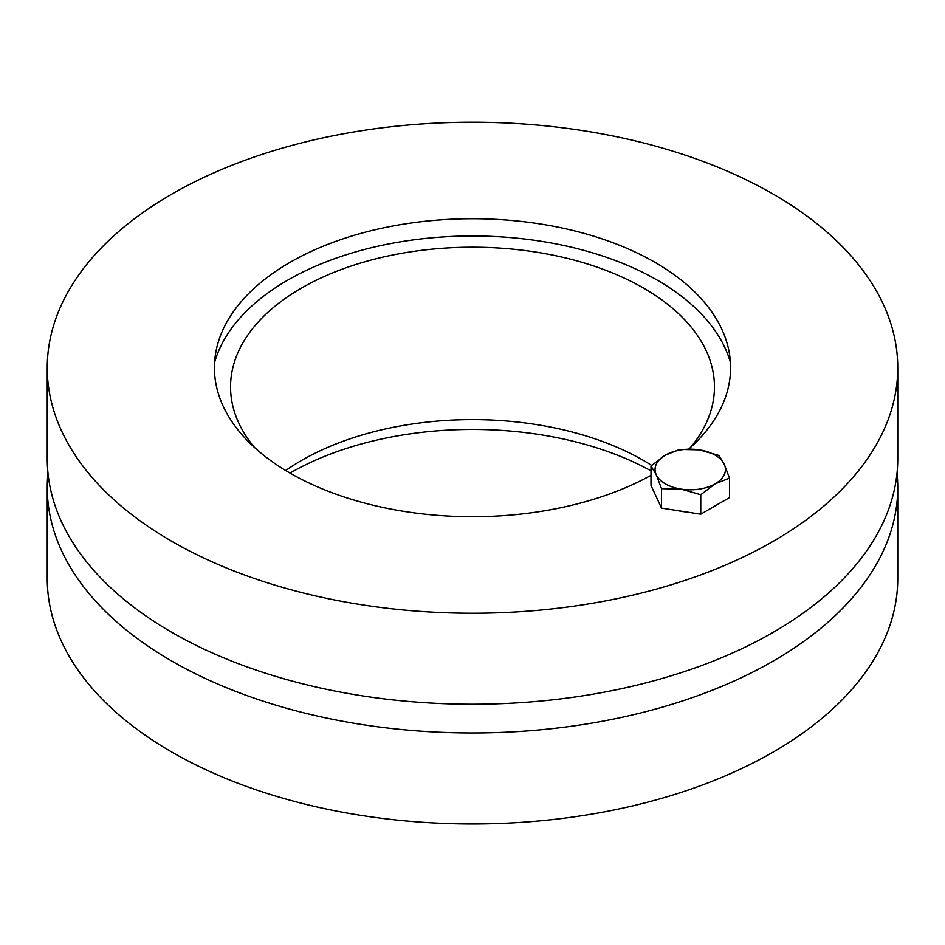 <?xml version="1.0" encoding="UTF-8"?>
<svg xmlns="http://www.w3.org/2000/svg" width="945" height="945" viewBox="0 0 945 945"><rect width="100%" height="100%" fill="white"/><g stroke="black" fill="none" stroke-linecap="round" stroke-linejoin="round"><path stroke-width="1.42" d="M650.999 470.834A258.079 149.003 0 0 0 290.009 473.091M897.018 473.091A425.25 245.511 180 0 1 897.75 487.455A425.25 245.511 180 0 1 635.241 714.29A425.25 245.511 180 0 1 171.801 661.063A425.25 245.511 180 0 1 47.25 487.455A425.25 245.511 180 0 1 47.982 473.091M897.75 487.455L897.75 578.458A425.25 245.511 180 0 1 635.241 805.282A425.25 245.511 180 0 1 171.801 752.055A425.25 245.511 180 0 1 47.25 578.458L47.25 487.455M651.648 465.401A241.955 139.695 0 0 0 285.685 470.527M254.488 447.481A241.955 139.695 180 0 1 230.545 386.883A241.955 139.695 180 0 1 472.5 247.2A241.955 139.695 180 0 1 714.455 386.883A241.955 139.695 180 0 1 690.511 447.481M214.586 362.407A261.375 150.905 180 0 1 472.5 235.978A261.375 150.905 180 0 1 730.414 362.407M650.999 475.347A258.079 149.003 180 0 1 359.478 501.677A258.079 149.003 180 0 1 215.696 352.922A258.079 149.003 180 0 1 385.725 227.402A258.079 149.003 180 0 1 654.991 262.367A258.079 149.003 180 0 1 729.304 352.922A258.079 149.003 180 0 1 688.787 449.017M47.25 367.723L47.25 458.727A425.25 245.511 0 0 0 171.801 632.335A425.25 245.511 0 0 0 635.241 685.55A425.25 245.511 0 0 0 897.75 458.727L897.75 367.723A425.25 245.511 180 0 1 635.241 594.559A425.25 245.511 180 0 1 171.801 541.331A425.25 245.511 180 0 1 47.25 367.723A425.25 245.511 180 0 1 472.5 122.212A425.25 245.511 180 0 1 897.75 367.723M724.236 464.243L729.505 478.135L715.129 483.864A35.189 20.317 0 0 0 724.236 464.243A35.189 20.317 0 0 0 699.359 449.867L718.98 455.478L724.236 464.243M700.765 494.731L681.132 489.12A35.189 20.317 0 0 0 715.129 483.864L700.765 494.731L700.765 514.186L661.512 508.115L650.999 485.458L650.999 465.991L665.363 455.136L679.727 449.407L699.359 449.867A35.189 20.317 0 0 0 665.363 455.136A35.189 20.317 0 0 0 656.255 474.756A35.189 20.317 0 0 0 681.132 489.12L661.512 488.659L656.255 474.756L650.999 465.991M700.765 514.186L729.505 497.602L729.505 478.135M661.512 508.115L661.512 488.659M686.011 511.906A32.26 18.628 180 0 1 677.919 510.654"/></g></svg>
